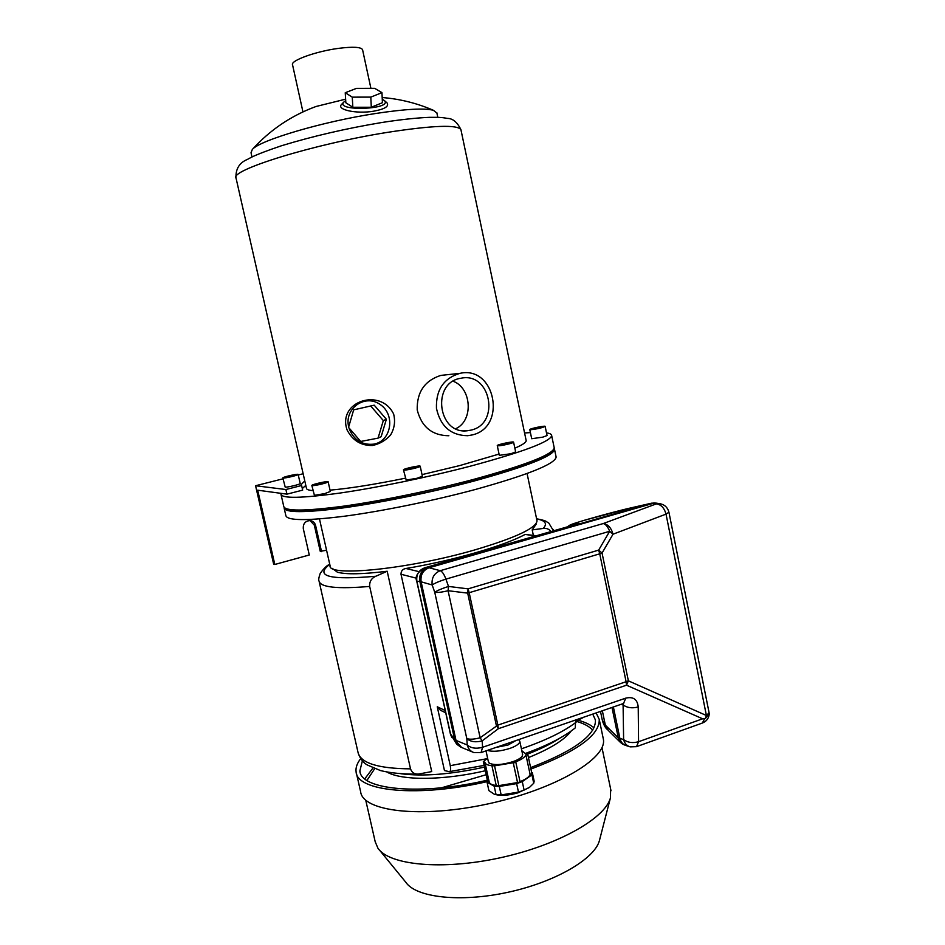 <?xml version="1.0" encoding="UTF-8"?>
<svg xmlns="http://www.w3.org/2000/svg" width="945" height="945" viewBox="0 0 945 945"><rect width="100%" height="100%" fill="white"/><g stroke="black" fill="none" stroke-linecap="round" stroke-linejoin="round"><path stroke-width="1.42" d="M287.776 509.154C294.994 516.75 393.935 502.386 472.807 481.029C519.679 468.2 545.95 458.36 551.62 451.497M284.138 507.394L284.091 507.914C285.166 512.863 304.881 512.863 343.224 507.902C380.729 502.752 431.912 492.274 473.823 481.099C526.294 466.653 553.203 456.092 554.55 449.442L554.172 448.391M284.221 508.481L285.839 515.545C286.973 520.73 306.712 520.931 345.079 516.135C382.583 511.127 433.743 500.673 475.607 489.415C528.007 474.827 554.857 464.054 556.144 457.108L556.003 456.435M319.469 518.935L330.053 565.642C327.277 577.277 409.09 569.162 475.37 549.742C515.651 537.729 536.205 528.101 537.032 520.884L536.89 520.211M382.252 99.201L384.485 100.642C392.931 109.525 335.156 111.64 343.732 102.131L345.716 100.666M371.302 107.246L382.418 102.71L381.957 92.657L374.692 88.322L356.513 88.357L345.244 92.728L345.835 102.769L352.839 107.269L371.302 107.246L370.806 97.111L381.957 92.657M348.941 427.837L349.426 429.361C354.281 440.405 362.396 445.331 373.783 444.138C391.395 441.244 395.742 414.654 380.103 404.448C364.876 393.604 344.004 408.689 348.693 426.868M374.208 405.181L353.666 409.858L348.54 427.376L360.695 441.469L378.071 438.126L381.154 436.696L386.375 419.249L374.208 405.181L353.666 409.858M251.984 156.976L251.027 152.712L252.327 149.464C259.521 140.344 322.871 121.527 375.72 113.483C405.322 109.018 424.553 107.954 433.412 110.305L436.897 113.081M386.328 102.273L387.037 102.887C389.281 106.36 384.78 109.124 373.511 111.215C356.43 114.121 336.018 109.679 341.558 104.422L341.783 104.198M308.98 109.23L316.008 106.49L345.622 99.178M448.875 435.751C432.101 435.515 421.553 426.904 417.217 409.906C416.78 392.352 424.47 380.906 440.287 375.567L445.473 374.905M422.037 474.626L459.66 465.59L499.054 454.072M514.86 448.178C522.408 444.93 526.176 442.414 526.188 440.665L526.082 440.205M526.188 440.665L460.924 129.654C457.356 124.492 433.023 125.366 387.934 132.288C313.563 144.018 228.336 170.632 236.085 178.262L306.428 488.175C306.463 489.486 308.661 490.301 313.019 490.632M330.029 490.148C349.201 488.482 374.291 484.502 405.287 478.205M347.134 430.046C336.987 401.554 380.611 387.131 393.64 414.04C395.494 421.494 394.455 428.51 390.521 435.078C385.489 440.571 379.453 444.044 372.413 445.497C361.108 445.733 352.686 440.594 347.134 430.046M302.955 111.9L292.548 64.815C290.115 60.657 315.973 51.302 338.641 48.349C353.005 46.553 360.978 46.99 362.561 49.672L362.62 49.943M311.85 485.482L314.413 495.322L324.678 493.621L330.325 491.459M403.456 469.901L406.208 480.072L417.088 478.264L422.368 476.185M497.259 445.603C496.893 444.599 513.986 441.02 513.596 442.177C514.021 442.969 501.169 445.945 498.015 445.804L497.259 445.603L499.314 455.336L510.985 453.718L515.651 451.887M529.791 429.609L531.704 438.728L542.82 437.133L547.06 435.55L545.147 426.396C542.028 427.872 537.173 428.995 530.57 429.739L529.791 429.573C529.448 428.699 545.513 425.356 545.147 426.396M281.114 493.361L280.948 494.164C281.917 498.676 301.561 498.31 339.893 493.066C377.374 487.655 428.617 477.107 470.61 466.109C523.199 451.899 550.214 441.74 551.679 435.633C551.644 434.298 549.919 433.377 546.493 432.857M530.417 432.597L524.569 432.975M281.067 494.672L283.748 506.39C284.799 511.292 304.503 511.245 342.858 506.26C380.351 501.086 431.546 490.585 473.469 479.434C525.952 465.011 552.872 454.498 554.231 447.906L554.101 447.28M471.921 434.995C507.323 427.612 495.428 365.254 459.967 373.346C443.701 378.213 435.869 389.872 436.448 408.311C440.394 426.254 450.789 435.397 467.633 435.716L471.921 434.995M470.893 430.14C500.602 423.998 490.798 371.657 461.03 378.236C431.144 382.205 437.736 434.96 467.491 430.731L470.893 430.14M455.809 428.687C473.977 420.371 471.425 387.722 453.116 381.26M378.071 438.126L383.316 420.572L386.375 419.249M383.316 420.572L371.066 406.397M345.244 92.728L352.272 97.146L352.839 107.269M352.272 97.146L370.806 97.111M539.902 427.116L533.039 428.876L539.453 427.955L541.898 427.093L539.902 427.116L540.044 427.742M508.115 442.921L500.72 444.835L507.441 443.914L510.123 442.945L508.115 442.921L508.256 443.618M404.011 470.067L403.456 469.866C403.066 468.803 420.584 465.011 420.206 466.239C420.655 467.09 406.811 470.362 404.011 470.067M414.843 466.995L407.047 469.003L413.591 468.141L416.615 467.09L414.843 466.995L414.985 467.657M312.216 485.612L311.85 485.446C311.46 484.454 328.517 480.651 328.151 481.808C328.612 482.635 314.472 486.013 312.216 485.612M323.166 482.552L315.406 484.549L321.43 483.769L324.608 482.694L323.166 482.552L323.296 483.143M535.638 428.723L535.496 428.002M503.59 444.682L503.425 443.866M410.26 468.814L410.071 467.94M318.772 484.301L318.583 483.474M328.281 565.11L329.722 564.212M369.672 586.432L410.52 768.864C411.843 772.549 414.453 774.286 418.351 774.097L431.723 771.581L387.19 571.241L375.838 576.249C371.432 578.21 369.377 581.6 369.672 586.432C337.129 589.172 320.249 587.353 319.02 580.974C318.382 580.029 318.796 577.466 320.26 573.308C323.757 568.536 326.627 565.677 328.872 564.708M559.345 738.423C551.065 743.857 540.516 749.066 527.688 754.063M484.49 767.104C450.978 774.439 423.077 776.648 400.786 773.719M332.274 568.394L337.412 572.209C346.106 574.584 362.703 574.253 387.19 571.241M536.441 535.732L525.101 534.421C505.055 545.608 451.982 560.976 405.913 568.477C402.629 569.067 400.987 570.993 401.011 574.253L444.457 770.553L449.218 771.663C450.588 771.581 450.942 769.584 450.269 765.674L437.263 706.789L445.225 710.534M551.018 531.539C548.986 529.035 546.399 527.995 543.269 528.432L532.2 529.897L533.334 535.272M532.2 529.897L536.134 524.203M575.907 721.33L584.093 717.066M575.623 719.984L575.281 727.886C563.917 736.97 547.474 745.428 525.952 753.259M445.721 712.766L440.488 710.286L437.263 706.789M571.217 730.981C564.531 739.876 550.273 748.747 528.456 757.583M515.486 762.308L513.631 762.922M485.293 770.766C443.181 780.57 401.578 780.688 386.859 772.006M599.673 839.609L599.437 840.542C594.677 858.946 555.188 882.134 507.713 892.34C460.262 902.664 416.143 897.549 405.913 882.382L379.642 850.276M441.634 787.776L486.155 774.711M576.037 721.259C583.762 723.409 589.314 726.374 592.68 730.154M366.955 780.416L374.681 768.687M578.08 720.22C585.026 722.11 590.33 724.638 593.968 727.804M364.794 778.834L372.968 767.99M592.739 714.089L595.421 719.995C596.106 734.879 574.501 750.755 530.617 767.624M487.348 780.18C420.525 795.844 360.624 789.831 359.868 770.931L362.384 760.796M596.141 712.908L599.236 719.381C599.91 734.938 577.135 751.499 530.925 769.053M487.065 781.645C418.222 797.663 356.903 791.367 356.111 771.947C355.497 767.801 357.021 763.359 360.683 758.634M603.028 737.572L603.371 739.203C607.351 758.445 555.341 789.453 487.844 803.935C420.383 818.63 362.549 811.377 360.624 791.686L356.43 773.329M610.635 789.004L610.435 797.875C605.237 818.394 557.526 845.468 499.716 857.895C441.917 870.463 389.068 865.136 377.906 848.149L375.2 841.747L365.739 800.202M487.065 782.247L488.884 790.599L494.507 794.367L501.157 794.934L518.474 792.099L524.097 790.079L529.672 787.197L533.736 783.24L534.161 781.208L532.33 772.667L531.929 774.853L522.278 781.609L516.643 783.618L499.314 786.464L494.223 786.216L487.065 782.247L487.419 780.487M531.622 772.313L532.33 772.667M524.097 790.079L522.278 781.609M533.736 783.24L531.929 774.853M501.157 794.934L499.314 786.464M518.474 792.099L516.643 783.618M496.054 794.662L494.223 786.216M520.01 781.657C525.774 779.341 529.153 776.944 530.133 774.487L531.929 773.742L527.712 754.134L526.082 754.075L521.817 750.72M530.133 774.487L525.916 754.866C524.877 757.288 521.38 759.662 515.403 761.965L513.253 762.721L517.541 782.554L498.854 785.626L494.554 765.84L513.253 762.721M496.231 785.472C491.896 784.964 489.545 783.771 489.167 781.869L484.974 762.603M489.037 781.291L487.573 781.172L483.32 761.682L484.903 762.32C485.293 764.245 487.868 765.391 492.617 765.769L494.554 765.84M487.596 758.138L483.308 761.67M515.805 762.178L520.093 782.011L517.541 782.554M498.854 785.626L496.349 786.027L492.05 766.265M488.152 760.713L489.108 763.111C494.176 765.462 502.138 764.966 512.958 761.658C517.73 759.945 520.849 758.114 522.313 756.154L522.372 753.283M527.712 754.134L525.916 754.866M529.023 787.669L517.99 792.82C509.083 795.336 501.665 795.95 495.759 794.627M522.195 756.319L522.62 754.405M486.013 750.862L488.4 761.835L489.569 763.406M611.982 707.451L618.266 737.738L619.885 738.388L613.376 706.978M655.145 503.071L651.353 503.248L427.79 567.472C421.659 569.941 419.013 574.607 419.852 581.47L454.675 739.722L461.703 747.53M416.769 581.34L450.352 733.781L460.416 746.869M625.732 698.154C633.245 696.382 637.414 699.312 638.218 706.954L638.56 741.719L702.631 718.802L705.265 718.613L706.411 715.507L628.366 680.825L626.098 681.711L626.511 685.196L628.366 680.825L602.059 553.038L598.669 550.108L599.732 553.817L602.059 553.038L613.021 534.208L609.667 531.291L445.91 579.12C444.15 574.324 442.26 571.512 440.252 570.685C434.086 573.225 431.392 577.997 432.172 584.979L434.747 592.267C437.618 592.728 442.059 592.208 448.072 590.719L467.68 593.117L496.373 725.571L498.381 728.689L482.174 740.868L480.143 737.761L448.072 590.719L448.509 586.432L468.094 588.853L467.68 593.117L469.181 592.692L497.85 725.11L480.143 737.761C474.213 739.344 469.771 739.616 466.806 738.6L467.255 745.003L456.01 740.407L421.127 581.801L432.172 584.979C434.854 583.136 439.437 581.175 445.91 579.12L448.509 586.432C442.036 588.499 437.44 590.448 434.747 592.267L466.806 738.6C470.575 741.825 475.701 742.581 482.174 740.868L482.576 747.282C476.115 749.007 471.012 748.239 467.255 745.003C468.236 748.794 470.409 751.31 473.799 752.539L481.076 752.563L482.576 747.282L625.732 698.154L623.558 703.47L481.229 752.515M709.211 713.428L709.093 712.754L706.411 715.507L666.024 514.127L613.021 534.208C611.226 527.806 607.978 524.251 603.276 523.542L440.252 570.685L429.077 567.768C422.947 570.248 420.289 574.926 421.127 581.801L419.828 581.352C418.978 574.548 421.6 569.929 427.683 567.508L429.077 567.768L653.03 503.39L656.314 503.886C661.051 504.5 664.3 507.914 666.024 514.127L668.93 512.214M657.07 503.26L651.566 503.189L631.402 507.772L651.448 503.224M638.218 706.954C632.288 708.537 627.244 707.864 623.098 704.923L623.617 739.581C624.598 743.431 626.748 745.853 630.091 746.857L636.528 746.668L638.56 741.719C632.689 743.325 627.716 742.616 623.617 739.581L619.885 738.388C620.735 741.967 622.696 744.329 625.779 745.463M624.669 745.014L621.361 743.302L618.266 737.738C619.105 741.305 621.066 743.668 624.149 744.802L624.81 745.073M709.246 713.735L705.265 718.613M660.437 503.768L659.291 503.602C664.429 504.406 667.643 507.311 668.942 512.296L709.069 712.613M621.007 704.344L623.098 704.923L623.676 703.423M487.396 750.389C492.865 752.031 500.389 751.358 509.993 748.381C516.513 745.995 519.785 743.632 519.797 741.305L518.864 739.935M496.172 747.365L508.138 744.979L515.828 740.585M578.423 523.672L427.683 567.508M424.553 567.851L579.061 523.495M416.757 581.281L416.934 581.518C415.989 574.784 418.576 570.225 424.718 567.815C417.43 572.209 414.784 576.698 416.757 581.293M456.081 743.242L450.552 734.159L416.934 581.518L419.828 581.352M655.322 503.059L651.566 503.189M632.122 507.607L584.223 520.305C568.288 525.136 570.154 524.971 567.378 526.849M569.941 526.105L573.249 524.451L579.167 523.459M454.699 739.841L456.872 744.341L460.735 747.058M620.57 742.522L608.143 730.284L605.343 725.169L602.343 710.77M600.488 711.42L602.26 719.936L605.343 725.169L618.29 737.844M326.568 550.262L320.249 551.313L314.331 525.219L310.078 520.565M321.548 551.632L315.606 525.479C314.803 522.632 312.984 521.002 310.161 520.577C305.247 520.943 302.967 523.672 303.31 528.751L309.287 554.998L274.818 564.472L273.648 564.106L255.563 485.742L285.898 489.522L301.62 485.506L302.672 490.124L286.961 494.152L285.898 489.522M286.961 494.152L257.69 490.195L274.818 564.472M255.563 485.742L283.051 478.808M298.277 474.981L303.144 473.752M282.838 477.91L285.213 487.124C287.209 487.502 300.664 484.289 300.215 483.533L300.215 483.509M304.774 480.887L301.148 484.584L301.62 485.506M305.79 485.376L302.305 488.541M283.134 478.016L282.838 477.886C282.472 477.048 298.49 473.457 298.147 474.449C298.585 475.146 285.118 478.347 283.134 478.016M293.541 475.181L286.205 477.024L293.647 475.666M289.418 476.752L289.253 476.044M235.966 177.766C235.659 168.801 239.451 162.694 247.342 159.445L251.358 157.283C257.335 154.366 267.352 150.527 281.409 145.778C312.854 136.174 346.402 128.402 382.028 122.472C400.798 119.566 416.639 117.853 429.562 117.334C441.752 117.239 442.378 117.593 447.576 118.408C452.82 118.479 457.274 122.236 460.924 129.654L461.042 130.233M410.52 768.864C377.74 768.58 360.222 762.981 357.954 752.055L319.186 581.718M553.368 530.866L553.191 529.448M576.096 722.228C563.881 731.595 545.655 740.455 521.416 748.818M486.911 758.705L450.269 765.674M401.011 574.253L416.509 578.222M329.746 564.33C314.248 576.32 329.604 580.289 375.838 576.249M543.269 528.432C547.58 523.672 545.371 520.506 536.618 518.935M525.101 534.421L535.614 535.969M405.913 568.477L418.978 571.642M702.631 718.802L626.511 685.196L498.381 728.689L497.85 725.11L626.098 681.711L599.732 553.817L469.181 592.692L468.094 588.853L598.669 550.108L609.667 531.291C607.836 526.767 605.71 524.18 603.276 523.542L656.314 503.886L659.291 503.602L655.96 503.094M636.694 746.597L702.348 723.043L704.627 718.767M631.402 507.772C611.049 512.308 560.881 526.672 573.249 524.451M315.606 525.479L314.331 525.219M556.144 457.108L554.55 449.442M537.032 520.884L527.074 473.516M433.412 110.305C417.04 103.206 399.959 98.953 382.182 97.524M316.008 106.49C291.249 115.609 270.022 129.938 252.327 149.464M437.807 117.345L436.791 112.549M370.901 88.322L362.561 49.672M554.231 447.906L551.679 435.633M441.421 375.33L459.967 373.346M343.732 102.131L341.558 104.422M384.485 100.642L387.037 102.887M463.794 430.766L467.491 430.731M513.596 442.177L515.651 451.934M420.206 466.239L422.38 476.221M328.151 481.808L330.337 491.494M536.583 518.758C547.687 521.026 544.97 521.073 548.821 523.069L553.486 530.83M418.351 774.097C403.302 774.274 390.675 773.093 380.469 770.565L367.381 765.025C363.459 762.91 360.423 759.024 358.261 753.378M449.218 771.663L484.123 765.403M359.868 770.931L360.175 772.266M599.236 719.381L603.371 739.203M601.965 747.542L611.002 790.764M599.437 840.542L610.435 797.875M534.161 781.208L532.366 772.845M655.464 503.071L653.775 502.929M702.348 723.043C706.269 721.507 708.549 718.637 709.222 714.455M629.134 746.538L626.287 745.617M472.476 751.984L462.412 747.802M522.668 754.653L519.797 741.305M451.757 737.277L450.363 733.863M607.387 729.552C605.473 728.04 603.831 725.11 602.438 720.74M298.147 474.449L300.215 483.533"/></g></svg>
